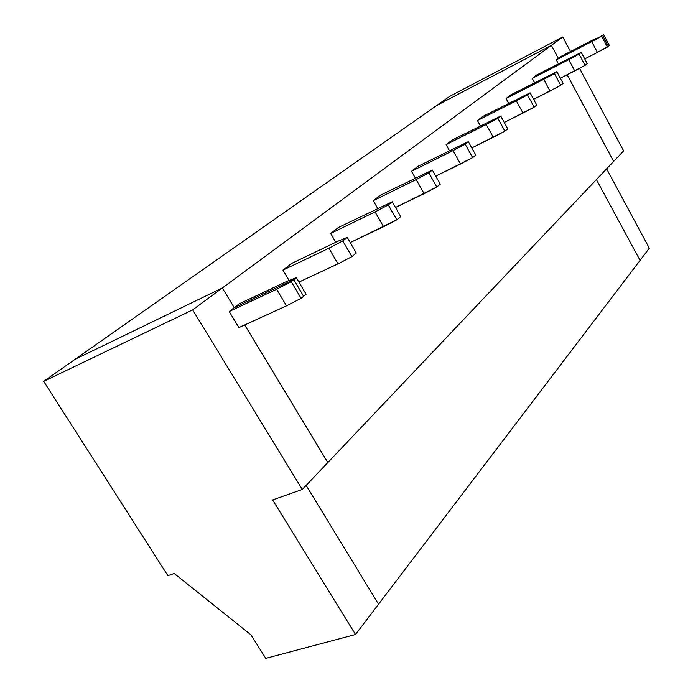 <?xml version="1.0" encoding="UTF-8"?>
<svg xmlns="http://www.w3.org/2000/svg" width="693" height="693" viewBox="0 0 693 693"><rect width="100%" height="100%" fill="white"/><g stroke="black" fill="none" stroke-linecap="round" stroke-linejoin="round"><path stroke-width="1.04" d="M449.662 96.396L562.777 36.972L570.538 51.507L562.777 36.972L449.662 96.396L436.737 105.466L551.385 45.366L436.737 105.466L449.662 96.396M579.539 68.347L623.631 150.892L579.539 68.347M606.609 168.823L649.324 248.207L640.063 260.377L596.396 179.582L640.063 260.377L649.324 248.207L606.609 168.823M613.643 161.417L567.151 74.757L613.643 161.417L623.631 150.892L327.832 462.569L244.681 324.956L327.832 462.569L302.295 489.475L613.643 161.417L567.151 74.757L613.643 161.417M608.376 46.266L602.659 35.438L558.333 58.325L551.385 45.366L562.777 36.972L551.385 45.366L558.333 58.325L602.659 35.438L608.376 46.266L609.364 45.452L603.655 34.65L609.364 45.452L597.427 52.425L591.701 41.623L603.655 34.65L602.659 35.438L608.376 46.266L602.659 35.438L558.333 58.325L560.351 56.765L558.333 58.325L602.659 35.438L601.654 36.235L607.389 47.072L608.376 46.266M595.573 38.574L560.351 56.765L595.573 38.574M75.216 359.217L222.349 287.985L234.225 307.64L293.763 279.669L303.612 296.275L301.1 298.328L286.512 305.83L276.628 289.267L291.225 281.679L293.763 279.669L234.225 307.64L222.349 287.985L75.216 359.217L43.676 381.358L192.645 309.884L222.349 287.985L192.645 309.884L302.295 489.475L272.626 499.939L355.518 634.502L265.791 658.35L355.518 634.502L378.551 604.209L355.518 634.502L272.626 499.939L302.295 489.475L192.645 309.884L43.676 381.358L75.216 359.217L222.349 287.985L551.385 45.366L436.737 105.466L75.216 359.217L436.737 105.466L551.385 45.366L558.333 58.325L551.385 45.366L222.349 287.985L234.225 307.64L229.184 311.512L239.206 303.803L234.225 307.64L293.763 279.669L291.225 281.679L301.1 298.328L303.612 296.275L293.763 279.669L296.283 277.668L286.382 281.601L239.206 303.803L286.382 281.601L296.283 277.668L293.763 279.669L303.612 296.275L306.098 294.23L303.612 296.275L293.763 279.669L234.225 307.64L222.349 287.985L75.216 359.217M306.141 485.421L378.551 604.209L306.141 485.421L378.551 604.209L640.063 260.377L378.551 604.209L306.141 485.421M238.912 327.59L229.184 311.512L276.628 289.267L229.184 311.512L238.912 327.59L286.512 305.83L238.912 327.59M276.628 289.267L286.512 305.83L301.1 298.328L291.225 281.679L276.628 289.267M167.871 575.614L43.676 381.358L167.871 575.614L174.255 573.509L250.909 634.814L265.791 658.35L250.909 634.814L174.255 573.509L167.871 575.614M596.396 179.582L640.063 260.377L596.396 179.582M244.681 324.956L327.832 462.569L244.681 324.956M558.411 63.825L556.297 59.893L558.333 58.325L556.297 59.893L591.701 41.623L556.297 59.893L558.411 63.825M534.58 82.736L532.233 78.396L536.642 75.009L532.233 78.396L568.736 59.667L581.236 52.373L536.642 75.009L581.236 52.373L579.062 54.097L585.074 65.376L560.316 78.222L574.748 70.911L568.736 59.667L532.233 78.396L534.58 82.736M508.679 103.335L506.055 98.536L510.862 94.837L506.055 98.536L543.71 79.34L556.808 71.691L510.862 94.837L556.808 71.691L554.426 73.571L560.758 85.326L533.61 99.316L550.034 91.06L543.71 79.34L506.055 98.536L508.679 103.335M480.405 125.875L477.451 120.539L482.709 116.493L477.451 120.539L516.328 100.866L527.477 94.88L530.076 92.819L482.709 116.493L530.076 92.819L527.477 94.88L534.147 107.155L504.235 122.444L522.998 113.089L516.328 100.866L477.451 120.539L480.405 125.875M449.428 150.641L446.084 144.664L451.862 140.22L446.084 144.664L486.235 124.515L497.851 118.304L500.718 116.034L451.862 140.22L500.718 116.034L497.851 118.304L504.902 131.142L471.794 147.921L493.295 137.301L486.235 124.515L446.084 144.664L449.428 150.641M415.35 177.988L411.529 171.249L417.905 166.346L411.529 171.249L453.023 150.615L465.133 144.17L468.312 141.658L417.905 166.346L468.312 141.658L465.133 144.17L472.626 157.623L435.758 176.109L460.516 164.016L453.023 150.615L411.529 171.249L415.35 177.988M377.676 208.342L373.267 200.675L380.344 195.235L373.267 200.675L416.172 179.582L428.828 172.878L432.363 170.08L380.344 195.235L432.363 170.08L428.828 172.878L436.798 187.015L395.504 207.476L424.151 193.65L416.172 179.582L373.267 200.675L377.676 208.342M335.81 242.238L330.682 233.437L338.574 227.365L330.682 233.437L375.052 211.902L388.297 204.929L392.255 201.793L338.574 227.365L392.255 201.793L388.297 204.929L396.82 219.811L350.225 242.576L383.575 226.724L375.052 211.902L330.682 233.437L335.81 242.238M289.137 280.509L282.978 270.131L291.84 263.314L282.978 270.131L328.872 248.207L342.758 240.93L347.219 237.404L337.465 241.45L291.84 263.314L337.465 241.45L347.219 237.404L342.758 240.93L351.914 256.653L338.019 263.851L298.917 282.112L338.019 263.851L328.872 248.207L282.978 270.131L289.137 280.509M587.222 63.617L585.074 65.376L587.222 63.617L581.236 52.373L587.222 63.617M584.719 58.905L597.427 52.425L584.719 58.905M591.701 41.623L597.427 52.425L607.389 47.072L601.654 36.235L591.701 41.623M563.106 83.403L560.758 85.326L563.106 83.403L556.808 71.691L563.106 83.403M568.736 59.667L574.748 70.911L585.074 65.376L579.062 54.097L568.736 59.667M536.72 105.041L534.147 107.155L536.72 105.041L530.076 92.819L536.72 105.041M543.71 79.34L550.034 91.06L560.758 85.326L554.426 73.571L543.71 79.34M507.744 128.82L504.902 131.142L507.744 128.82L500.718 116.034L507.744 128.82M516.328 100.866L522.998 113.089L534.147 107.155L527.477 94.88L516.328 100.866M475.762 155.05L472.626 157.623L475.762 155.05L468.312 141.658L475.762 155.05M486.235 124.515L493.295 137.301L504.902 131.142L497.851 118.304L486.235 124.515M440.289 184.147L436.798 187.015L440.289 184.147L432.363 170.08L440.289 184.147M453.023 150.615L460.516 164.016L472.626 157.623L465.133 144.17L453.023 150.615M400.719 216.606L396.82 219.811L400.719 216.606L392.255 201.793L400.719 216.606M416.172 179.582L424.151 193.65L436.798 187.015L428.828 172.878L416.172 179.582M356.306 253.04L351.914 256.653L356.306 253.04L347.219 237.404L356.306 253.04M375.052 211.902L383.575 226.724L396.82 219.811L388.297 204.929L375.052 211.902M306.098 294.23L296.283 277.668L306.098 294.23M328.872 248.207L338.019 263.851L351.914 256.653L342.758 240.93L328.872 248.207"/></g></svg>
